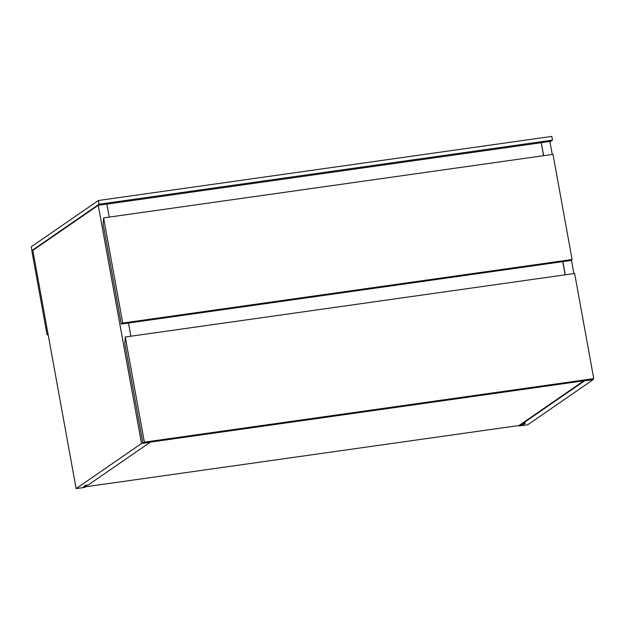 <?xml version="1.0" encoding="UTF-8"?>
<svg xmlns="http://www.w3.org/2000/svg" width="625" height="625" viewBox="0 0 625 625"><rect width="100%" height="100%" fill="white"/><g stroke="black" fill="none" stroke-linecap="round" stroke-linejoin="round"><path stroke-width="0.94" d="M86.18 485.867L87.383 485.039M583.852 380.828L519.062 425.5L85.609 486.781M549.961 141.867L552.5 140.117L551.82 136.398L98.367 200.508L31.25 246.789L31.93 250.516L32.836 250.383L98.242 205.281L141.531 443.492L150.148 442.273L88.344 484.898L85.617 485.289L83.547 486.719L86.266 486.328L86.062 485.219M32.836 250.383L76.125 488.602L141.531 443.492M98.242 205.281L106.859 204.062L109.227 217.102M128.477 323.039L130.875 336.211M86.266 486.328L84.742 487.383L76.125 488.602M523.195 423.422L523.398 424.531L525.469 423.102L522.75 423.484L584.562 380.859L593.172 379.641L527.766 424.75L519.148 425.969L520.594 424.453M519.062 425.5L519.148 425.969M522.75 423.484L522.664 423.023M543.508 155.711L541.266 142.648L543.641 155.688M562.891 261.625L565.281 274.797M541.266 142.648L549.883 141.43L552.258 154.469M571.43 259.984L573.898 273.578M593.078 379.094L593.172 379.641M523.398 424.531L520.68 424.914M541.148 142.727L106.867 204.125M593.75 378.625L574.641 273.477L125.266 337.008L144.375 442.156L593.75 378.625L592.289 379.633L142.914 443.164L144.375 442.156M125.266 337.008L124.82 343.602L142.914 443.164M562.758 261.641L565.148 274.82M572.102 259.516L552.992 154.367L103.617 217.898L122.727 323.047L572.102 259.516L570.641 260.523L121.266 324.055L122.727 323.047M103.617 217.898L103.172 224.492L121.266 324.055M47.086 334.852L48.062 334.18L32.844 250.43L31.867 251.109L47.086 334.852L48.156 334.703M98.367 200.508L99.047 204.227L31.93 250.516M552.5 140.117L99.047 204.227"/></g></svg>
